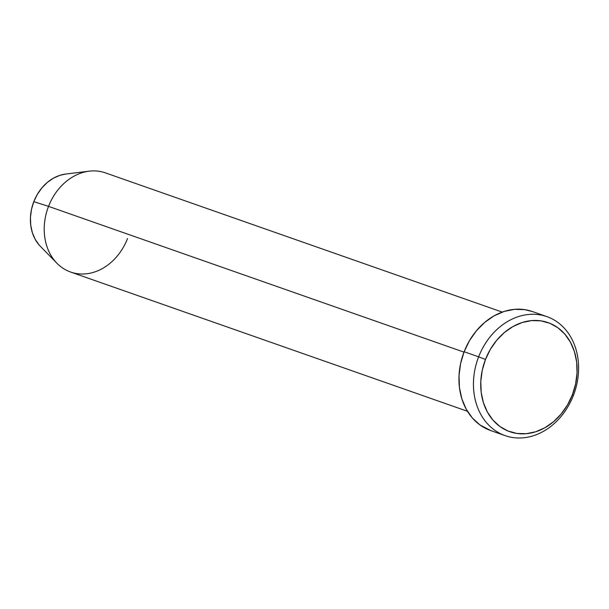 <?xml version="1.0" encoding="UTF-8"?>
<svg xmlns="http://www.w3.org/2000/svg" width="609" height="609" viewBox="0 0 609 609"><rect width="100%" height="100%" fill="white"/><g stroke="black" fill="none" stroke-linecap="round" stroke-linejoin="round"><path stroke-width="0.91" d="M478.636 356.828L485.487 359.455A57.802 46.885 -70.7 0 1 549.82 323.272A57.802 46.885 -70.7 0 1 572.361 394.853L573.404 395.439A63.062 51.148 109.3 0 0 548.816 317.358A63.062 51.148 109.3 0 0 478.636 356.828A63.062 51.148 -70.7 0 1 546.897 316.627A63.062 51.148 -70.7 0 1 573.404 395.439A63.062 51.148 -70.7 0 1 505.143 435.641A63.062 51.148 -70.7 0 1 478.636 356.828L464.134 351.736L478.636 356.828A63.062 51.148 109.3 0 0 503.224 434.91A63.062 51.148 109.3 0 0 573.404 395.439L572.361 394.853L575.596 383.997L577.05 372.883L576.647 361.936L574.416 351.568L570.427 342.182L564.847 334.143L557.89 327.764L549.82 323.272L540.944 320.852L531.604 320.6L522.164 322.519L512.984 326.538L504.419 332.499L496.792 340.18L490.397 349.284L485.487 359.455L482.244 370.302L480.798 381.417L481.194 392.371L483.432 402.732L487.413 412.118L492.993 420.157L499.951 426.544L508.02 431.027L516.896 433.448L526.237 433.699L535.676 431.781L544.857 427.762L553.429 421.801L561.056 414.12L567.443 405.023L572.361 394.853A57.802 46.885 -70.7 0 1 508.02 431.027A57.802 46.885 -70.7 0 1 485.487 359.455L478.636 356.828M502.235 312.097L105.426 172.872A52.549 42.622 109.3 0 0 48.537 206.367A52.549 42.622 -70.7 0 1 89.241 171.175L65.772 174.029A41.283 33.487 109.3 0 0 33.799 201.67L48.537 206.367L463.982 352.131L48.537 206.367A52.549 42.622 109.3 0 0 70.629 272.04L467.438 411.273M546.897 316.627L532.395 311.542A63.062 51.148 109.3 0 0 464.134 351.736A63.062 51.148 109.3 0 0 490.641 430.548L505.143 435.641M39.159 245.031L35.177 239.284L32.33 232.585L30.739 225.185L30.45 217.36L31.485 209.427L33.799 201.67L37.309 194.408L41.876 187.907L47.319 182.426L53.44 178.163L60.002 175.293L65.848 174.014M490.801 430.601L479.915 424.922L472.325 417.957L466.235 409.187L461.888 398.956L459.452 387.644L459.019 375.7L460.594 363.573L464.134 351.736L469.493 340.644L476.466 330.71L484.787 322.336L494.135 315.827L504.145 311.443L514.445 309.349L524.631 309.631L532.54 311.587M127.517 238.545A52.549 42.622 -70.7 0 1 56.934 263.248A52.549 42.622 -70.7 0 1 48.537 206.367L33.799 201.67A41.283 33.487 109.3 0 0 40.392 246.363L56.934 263.248"/></g></svg>
